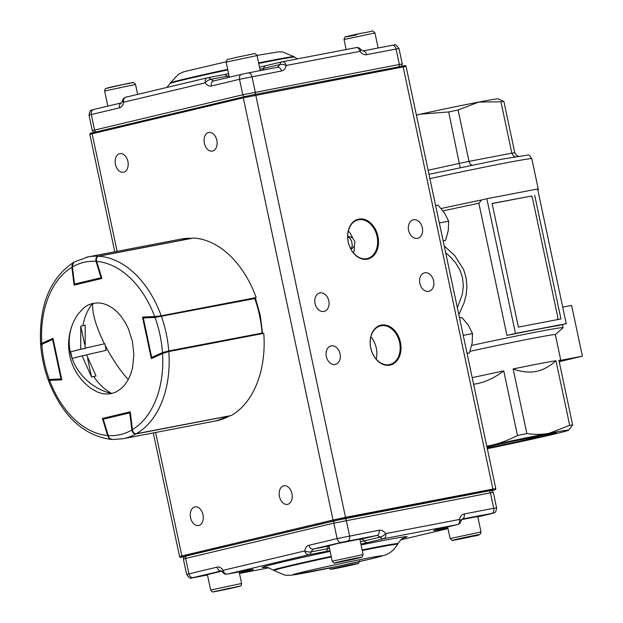 <?xml version="1.0" encoding="UTF-8"?>
<svg xmlns="http://www.w3.org/2000/svg" width="623" height="623" viewBox="0 0 623 623"><rect width="100%" height="100%" fill="white"/><g stroke="black" fill="none" stroke-linecap="round" stroke-linejoin="round"><path stroke-width="0.93" d="M486.773 446.177L490.799 445.383A60.968 1.339 168 0 0 486.797 446.27M487.311 448.7A60.968 1.339 168 0 0 527.37 440.212A60.968 1.339 168 0 0 553.302 434.324A60.968 1.339 168 0 0 567.382 430.703A60.968 1.339 168 0 0 568.682 430.182A60.968 1.339 168 0 0 549.097 433.289L569.702 425.353L555.965 360.733A67.736 1.487 168 0 0 513.134 368.941L526.871 433.569A67.736 1.487 168 0 0 517.479 435.516L503.742 370.887A67.736 1.487 168 0 0 472.211 377.663M445.655 252.736L450.149 256.668L455.623 262.883L459.867 269.93L462.507 277.679L463.333 285.864L462.391 294.064L457.352 307.746M562.701 307.092L571.595 305.387L582.388 356.177L560.77 360.32A67.736 1.487 168 0 0 560.786 360.304A67.736 1.487 168 0 0 560.793 360.265L555.35 334.652L563.06 327.745A76.769 1.682 168 0 0 563.099 327.675A76.769 1.682 168 0 0 471.704 345.422M555.35 334.652A67.736 1.487 168 0 0 469.999 351.341M486.836 198.714L537.602 188.987L566.229 323.68L515.462 333.406L486.836 198.714L481.634 199.952A81.286 1.783 168 0 0 441.17 208.518M537.844 190.147L538.334 189.711A81.286 1.783 168 0 0 538.373 189.633A81.286 1.783 168 0 0 537.719 189.548M486.859 446.559A48.547 1.067 -12 0 1 556.526 432.674A48.547 1.067 -12 0 1 544.292 436.053A48.547 1.067 -12 0 1 487.248 448.404M460.156 167.727L448.7 111.953L420.4 114.173A60.968 1.339 -12 0 1 478.698 102.071A60.968 1.339 -12 0 1 498.26 98.87L503.867 101.378L514.793 152.752L516.779 155.594L518.274 156.202M503.867 101.378A67.736 1.487 168 0 0 500.923 101.79L478.698 102.071L458.1 110.006L469.018 161.38L470.326 164.34L472.179 165.235M515.104 156.747L513.593 156.046L511.841 153.172L500.923 101.79M486.96 447.041A30.48 0.67 -12 0 1 529.091 438.047A30.48 0.67 -12 0 1 538.872 436.443A30.48 0.67 -12 0 1 521.755 440.726A30.48 0.67 -12 0 1 489.078 447.555A30.48 0.67 -12 0 1 487.147 447.921M487.209 448.233A41.772 0.919 168 0 0 539.378 436.988A41.772 0.919 168 0 0 549.922 434.153A41.772 0.919 168 0 0 529.207 437.712A41.772 0.919 168 0 0 486.89 446.73M492.131 203.573L530.375 196.237A2.258 1.667 -103.4 0 1 531.668 196.658A2.258 1.667 -103.4 0 1 532.478 198.13L557.826 317.364A2.258 1.667 -103.4 0 1 557.678 319.023A2.258 1.667 -103.4 0 1 557.157 319.669M534.682 195.287L560.965 318.945L518.383 327.106L492.1 203.448L530.555 196.214M531.91 196.915L531.715 195.996M557.967 319.513L557.795 318.696M458.1 110.006A67.736 1.487 168 0 0 448.7 111.953M416.39 115.053A60.968 1.339 -12 0 1 420.4 114.173L416.413 115.138M566.229 323.68L557.725 325.697A76.769 1.682 168 0 0 506.958 335.431L478.869 203.285L481.634 199.952M515.462 333.406L506.958 335.431M582.388 356.177L560.007 361.496M478.869 203.285A76.769 1.682 168 0 0 443.07 210.878M458.816 314.631L464.104 302.817L466.175 294.695L466.923 286.253L466.105 277.78L463.652 269.658L454.673 255.477L444.215 245.96M560.793 360.265A67.736 1.487 168 0 0 558.909 360.312L572.646 424.941A67.736 1.487 168 0 0 569.702 425.353M572.646 424.941L568.682 430.182M526.871 433.569C534.939 434.698 542.345 434.605 549.097 433.289A60.968 1.339 168 0 0 490.799 445.383C499.475 443.498 508.368 440.212 517.479 435.516M473.62 384.29L477.662 383.558C486.337 381.689 495.036 377.46 503.742 370.887M513.134 368.941C521.599 371.947 529.207 372.788 535.959 371.456C542.719 370.202 549.393 366.62 555.965 360.733M360.896 544.097A30.402 0.67 168 0 0 367.368 542.602L383.667 538.724A4.517 3.045 -100.9 0 0 385.692 533.607A9.034 6.666 76.6 0 0 379.08 530.274L337.129 538.591L308.969 545.289A9.034 6.09 -100.9 0 0 304.772 550.927A4.517 3.333 76.6 0 0 308.985 554.711L325.362 551.573A30.402 0.67 168 0 0 329.972 550.67M334.901 520.641L186.807 555.848A2.258 1.667 76.6 0 0 186.752 555.864C184.836 557.071 184.93 554.478 183.357 558.995L333.842 523.133L490.426 492.84L493.712 508.298L464.236 513.952A9.034 6.666 76.6 0 0 459.501 519.457A4.517 3.045 79.1 0 1 457.477 524.574L441.17 528.452A30.402 0.67 168 0 0 443.265 528.966L447.882 528.086M239.38 573.028L245.836 571.493A30.402 0.67 168 0 0 243.741 570.98L227.372 574.118A4.517 3.333 -103.4 0 1 223.151 570.333A9.034 6.09 -100.9 0 0 217.084 567.132L186.635 574.453L183.357 558.995M96.199 131.897A2.258 1.667 -103.4 0 1 94.587 130.005L91.301 114.546L89.019 115.169L92.297 130.628L242.791 94.766L399.374 64.473L396.088 49.015L366.612 54.668A9.034 6.666 -103.4 0 1 360.001 51.343A4.517 3.045 -100.9 0 0 356.185 47.613L356.185 47.613A4.517 3.045 -100.9 0 0 356.099 47.628L282.468 61.747M259.962 69.262A26.493 0.584 -12 0 0 263.622 68.405L279.922 64.535A4.517 3.333 -103.4 0 1 282.18 61.802A4.517 3.333 -103.4 0 1 282.289 61.778A4.517 3.045 79.1 0 1 282.375 61.763L282.375 61.763A4.517 3.045 79.1 0 1 286.191 65.493A9.034 6.666 -103.4 0 1 281.456 70.999L239.505 79.308L211.345 86.005A9.034 6.09 79.1 0 1 205.271 82.812A4.517 3.333 -103.4 0 1 207.506 77.789L207.506 77.789A4.517 3.333 -103.4 0 1 207.607 77.766A4.517 3.045 -100.9 0 1 207.7 77.75A4.517 4.517 0 0 0 207.506 77.789L125.885 97.196A4.517 3.333 76.6 0 0 123.65 102.219A9.034 6.09 79.1 0 1 119.46 107.849L91.301 114.546C90.927 111.829 91.706 110.146 93.637 109.5L121.586 102.857L122.466 100.871A4.517 1.581 9.1 0 0 123.65 102.219L205.271 82.812A4.517 1.752 146.5 0 1 210.644 79.362L213.681 80.959L241.631 74.316M207.397 77.82L125.994 97.172A4.517 3.333 76.6 0 0 125.885 97.196A4.517 4.517 0 0 0 122.466 100.871M119.702 153.647A9.485 6.394 -100.9 0 0 115.419 164.262A9.485 6.394 -100.9 0 0 123.463 172.236A9.485 6.394 -100.9 0 0 123.65 172.197A9.485 6.394 -100.9 0 0 127.925 161.583A9.485 6.394 -100.9 0 0 119.889 153.608A9.485 6.394 -100.9 0 0 119.702 153.647M208.627 132.504A9.485 6.394 -100.9 0 0 204.344 143.126A9.485 6.394 -100.9 0 0 212.381 151.093A9.485 6.394 -100.9 0 0 212.568 151.054A9.485 6.394 -100.9 0 0 216.851 140.44A9.485 6.394 -100.9 0 0 208.814 132.465A9.485 6.394 -100.9 0 0 208.627 132.504M283.722 485.8A9.485 6.394 -100.9 0 0 279.439 496.414A9.485 6.394 -100.9 0 0 287.476 504.389A9.485 6.394 -100.9 0 0 287.662 504.35A9.485 6.394 -100.9 0 0 291.946 493.735A9.485 6.394 -100.9 0 0 283.909 485.761A9.485 6.394 -100.9 0 0 283.722 485.8M194.797 506.943A9.485 6.394 -100.9 0 0 190.513 517.557A9.485 6.394 -100.9 0 0 198.558 525.532A9.485 6.394 -100.9 0 0 198.745 525.493A9.485 6.394 -100.9 0 0 203.02 514.871A9.485 6.394 -100.9 0 0 194.983 506.904A9.485 6.394 -100.9 0 0 194.797 506.943M347.673 237.052L349.9 238.188L351.613 241.015L352.338 245.968L350.78 248.935M347.673 236.382L350.936 236.981L352.641 238.15L354.978 241.708L354.3 245.968L351.964 248.803M370.778 347.977A19.874 14.664 76.6 0 0 389.32 364.642A19.874 14.664 76.6 0 0 389.788 364.541A19.874 14.664 76.6 0 0 399.53 342.136A19.874 14.664 76.6 0 0 381.058 325.782A19.874 14.664 76.6 0 0 380.591 325.876A19.874 14.664 76.6 0 0 370.778 347.977M348.249 241.989A19.874 14.664 76.6 0 0 366.791 258.654A19.874 14.664 76.6 0 0 367.259 258.553A19.874 14.664 76.6 0 0 377.001 236.14A19.874 14.664 76.6 0 0 358.529 219.794A19.874 14.664 76.6 0 0 358.061 219.888A19.874 14.664 76.6 0 0 348.249 241.989M331.218 345.89A9.485 7.001 76.6 0 0 331 345.936A9.485 7.001 76.6 0 0 326.343 356.629A9.485 7.001 76.6 0 0 335.158 364.432A9.485 7.001 76.6 0 0 335.384 364.385A9.485 7.001 76.6 0 0 340.033 353.693A9.485 7.001 76.6 0 0 331.218 345.89M319.957 292.896A9.485 7.001 76.6 0 0 319.731 292.942A9.485 7.001 76.6 0 0 315.082 303.635A9.485 7.001 76.6 0 0 323.898 311.438A9.485 7.001 76.6 0 0 324.124 311.391A9.485 7.001 76.6 0 0 328.773 300.699A9.485 7.001 76.6 0 0 319.957 292.896M424.761 272.796A9.485 7.001 76.6 0 0 424.536 272.851A9.485 7.001 76.6 0 0 419.886 283.543A9.485 7.001 76.6 0 0 428.702 291.346A9.485 7.001 76.6 0 0 428.928 291.299A9.485 7.001 76.6 0 0 433.577 280.607A9.485 7.001 76.6 0 0 424.761 272.796M413.493 219.802A9.485 7.001 76.6 0 0 413.275 219.857A9.485 7.001 76.6 0 0 408.626 230.549A9.485 7.001 76.6 0 0 417.441 238.352A9.485 7.001 76.6 0 0 417.659 238.305A9.485 7.001 76.6 0 0 422.308 227.613A9.485 7.001 76.6 0 0 413.493 219.802M358.809 219.094A20.489 15.123 -103.4 0 1 377.92 236.281A20.489 15.123 -103.4 0 1 367.321 259.16A20.489 15.123 -103.4 0 1 348.21 241.973A20.489 15.123 -103.4 0 1 358.809 219.094M381.338 325.081A20.489 15.123 -103.4 0 1 400.449 342.268A20.489 15.123 -103.4 0 1 389.85 365.148A20.489 15.123 -103.4 0 1 370.74 347.961A20.489 15.123 -103.4 0 1 381.338 325.081M352.641 238.15A19.874 14.664 76.6 0 0 348.358 230.837M353.662 253.148A19.874 14.664 76.6 0 0 354.3 245.968M376.183 359.136A19.874 14.664 76.6 0 0 370.88 336.825M142.503 317.068L154.675 316.554A88.061 59.38 -100.9 0 0 96.69 261.411L101.907 278.465L74.051 285.093L71.863 267.306A88.061 59.38 -100.9 0 0 41.772 343.398L52.986 338.351L61.809 379.859L49.63 380.373A88.061 59.38 -100.9 0 0 107.623 435.524L102.398 418.461L130.262 411.834L132.442 429.621A88.061 59.38 -100.9 0 0 162.533 353.529L151.327 358.575L142.503 317.068M96.69 261.411C96.004 258.677 96.635 256.949 98.566 256.232A92.578 62.425 79.1 0 1 161.193 315.791L256.17 297.576A92.578 62.425 79.1 0 0 193.551 238.025L98.566 256.232M161.193 315.791L154.675 316.554M162.533 353.529L168.794 351.559A92.578 62.425 79.1 0 1 136.297 433.733L231.273 415.518A92.578 62.425 79.1 0 0 263.778 333.352L168.794 351.559M136.297 433.733C134.225 433.779 132.94 432.409 132.442 429.621M103.519 418.243L102.398 418.461M107.623 435.524C108.597 438.195 110.154 439.503 112.288 439.441M48.547 380.147L48.298 380.295C62.393 416.125 83.521 435.851 111.673 439.48M49.661 379.882C47.862 380.264 47.854 380.427 49.63 380.373M41.772 343.398C40.145 344.169 40.246 344.402 42.06 344.114M71.863 267.306L73.787 262.236C49.926 278.154 38.867 305.457 40.612 344.145L40.838 344.246M49.451 379.275C47.644 379.641 47.597 379.711 49.303 379.493A0.903 0.662 87.6 0 0 50.074 380.256L61.622 379.773M52.791 338.608L42.232 343.359A0.903 0.662 65.8 0 0 41.834 344.348C40.199 344.932 40.293 345.072 42.115 344.76M53.017 338.507A0.903 0.607 -100.9 0 0 52.994 338.515A0.903 0.662 65.8 0 0 52.893 338.546L42.123 343.398L40.666 344.885C41.601 356.815 44.062 368.395 48.049 379.609L49.996 380.264L61.693 379.773A0.903 0.662 87.6 0 0 61.763 379.765L61.786 379.765A0.903 0.903 0 0 1 61.693 379.773A0.903 0.662 87.6 0 1 60.999 378.994L52.605 339.496L41.834 344.348A88.061 59.38 -100.9 0 0 49.303 379.493L61.599 378.862M191.689 238.383A0.903 0.607 -100.9 0 0 191.463 238.313L181.34 239.022L87.999 256.917A92.578 62.425 79.1 0 1 98.123 256.209L191.463 238.313A92.578 62.425 -100.9 0 0 181.34 239.022M74.207 261.995L72.844 263.552L72.198 266.948C71.684 265.406 72.354 263.755 74.207 261.995L87.999 256.917A92.578 62.425 79.1 0 0 86.184 257.307M96.612 261.146L96.028 261.356C95.49 258.615 96.191 256.902 98.123 256.209A0.903 0.607 -100.9 0 1 98.356 256.287M229.435 415.876A0.903 0.607 -100.9 0 1 229.248 416.055A92.578 62.425 -100.9 0 1 218.011 420.47A92.578 62.425 -100.9 0 1 216.204 420.86L229.614 415.923L135.907 433.951C133.844 434.029 132.497 432.705 131.866 429.963L132.481 429.909M136.102 433.756A0.903 0.607 -100.9 0 1 135.907 433.951A92.578 62.425 79.1 0 1 124.67 438.366A92.578 62.425 79.1 0 1 122.863 438.756L112.148 439.503C109.422 438.491 108.067 437.229 108.067 435.711L108.277 435.57C109.15 438.249 110.637 439.542 112.732 439.464M163.094 353.296A0.903 0.662 -114.2 0 1 162.471 352.587L168.747 350.913L262.213 333.079M254.877 298.534L155.002 317.442A0.903 0.662 -92.4 0 1 155.329 316.515M85.429 348.125L70.64 351.847L80.71 349.23L80.772 326.218L84.642 344.418M80.71 349.23L85.468 348.319M71.575 356.808A54.084 50.214 -156.6 0 1 73.07 323.049A54.084 54.084 0 0 0 92.188 389.173L97.858 392.249L102.515 393.65L107.156 394.079L111.439 393.572A54.084 50.214 -156.6 0 1 72.128 358.443L70.64 351.847M87.625 358.459L91.573 377.047L82.119 355.858L72.042 358.466M82.119 355.858L86.62 354.993M93.847 376.728C98.909 384.157 104.866 389.749 111.727 393.51L116.065 391.968L121.353 388.456L124.849 384.804L128.283 379.594A54.084 15.809 -119.6 0 1 105.217 345.399L106.159 350.36L86.566 354.799L96.02 375.988L91.573 377.047M80.772 326.218L85.219 325.159L85.156 348.171L104.415 343.81A54.084 15.809 -119.6 0 1 92.866 303.354L88.248 304.966L84.222 307.435L77.836 314.327A54.084 54.084 0 0 0 73.07 323.049M85.156 348.171L104.75 343.732L105.217 345.399M128.283 379.594L130.986 373.395L132.606 367.531L133.867 354.689L132.395 341.311L128.315 328.531L125.402 322.73L120.753 315.877L116.781 311.547L112.49 308.011L107.997 305.363L103.34 303.635L98.699 302.887L92.866 303.354M92.578 303.417C87.796 309.413 84.588 316.764 82.952 325.471M363.123 554.587L359.837 539.129L337.284 543.606L328.921 545.701L332.207 561.159C333.687 563.067 334.761 563.636 335.423 562.873L354.238 559.049C364.494 556.035 361.044 558.987 363.123 554.587L332.207 561.159M344.005 561.105L355.772 558.465L343.943 560.832M221.772 571.182L207.389 574.593L210.675 590.051C213.876 593.26 211.181 591.648 217.131 591.196L240.439 585.955C240.844 586.181 241.226 585.355 241.599 583.478L210.675 590.051M229.965 588.416L218.969 590.581L229.903 588.12M351.022 565.077L337.775 567.88L350.983 564.905M481.026 531.98L450.11 538.552C454.525 541.846 448.007 540.608 463.496 538.311C446.566 541.846 451.948 540.071 468.574 536.637C485.512 533.093 480.123 534.869 463.504 538.311C473.231 535.134 480.489 537.026 481.026 531.98L477.74 516.522L461.518 519.613M473.27 535.881L458.801 539.066L473.27 535.881M435.633 205.59L438.047 205.131L444.518 212.926L448.646 221.165L448.272 230.588L445.554 240.462L443.179 241.062M439.324 222.956L448.646 221.165M443.148 240.922L445.554 240.462M467.04 353.334L469.446 352.875L472.164 343.008L472.538 333.585L468.41 325.338L461.939 317.543L459.533 318.01M469.446 352.875L467.071 353.482M463.224 335.369L472.538 333.585M429.909 178.63A81.286 1.783 -12 0 1 505.65 162.938A81.286 1.783 -12 0 1 531.801 158.725L538.373 189.633M514.793 152.752A67.736 1.487 168 0 0 511.841 153.172L469.018 161.38A67.736 1.487 168 0 0 459.626 163.327L428.126 170.258M331.304 556.923A63.219 1.386 -12 0 0 289.89 566.182A63.219 1.386 -12 0 0 273.918 570.559L273.357 570.115A63.678 1.394 -12 0 1 289.446 565.707A63.678 1.394 -12 0 1 331.187 556.378M362.134 549.93A63.678 1.394 -12 0 1 397.91 543.645C403.346 536.208 402.956 539.074 404.452 537.633M403.953 537.836A74.082 1.62 168 0 0 361.067 544.923M330.128 551.386A74.082 1.62 168 0 0 280.887 562.39A74.082 1.62 168 0 0 265.476 567.273M370.701 558.956A45.876 1.005 -12 0 1 307.318 572.49A45.876 1.005 -12 0 1 304.156 571.712A45.876 1.005 -12 0 1 367.539 558.177A45.876 1.005 -12 0 1 370.701 558.956M347.579 541.052A4.517 3.045 -100.9 0 0 349.604 535.928L346.318 520.47A2.258 1.526 -100.9 0 0 344.41 518.609A2.258 1.526 -100.9 0 0 344.371 518.616L335.01 520.618A2.258 1.667 -103.4 0 0 334.956 520.626A2.258 1.667 -103.4 0 0 333.842 523.133L337.129 538.591A4.517 3.333 -103.4 0 0 341.342 542.384L377.055 535.398L360.756 539.277A22.576 0.498 -12 0 1 359.915 539.471M447.992 528.6L400.971 539.775L447.992 528.6M360.406 541.792A26.493 0.584 -12 0 0 364.058 540.935L380.365 537.065A4.517 3.333 76.6 0 0 383.667 538.724L457.477 524.574A4.517 3.333 76.6 0 0 457.578 524.55A4.517 4.517 0 0 0 460.965 521.038L462.102 519.091L491.687 513.422L477.818 516.864L492.1 513.477A4.517 3.333 -103.4 0 1 491.999 513.5M221.383 570.902L222.66 572.194A4.517 4.517 0 0 0 227.278 574.133A4.517 3.045 -100.9 0 0 227.372 574.118L308.985 554.711A4.517 3.045 79.1 0 0 311.087 551.892L313.182 549.073L341.342 542.384M268.941 567.818L239.466 573.464L268.941 567.818M193.449 577.692L207.475 575.006L193.449 577.692C191.635 578.035 191.534 578.012 193.138 577.614C191.09 577.739 189.688 576.477 188.925 573.83L185.638 558.372A2.258 1.667 76.6 0 1 186.752 555.864L334.956 520.626L488.518 490.979A2.258 1.526 -100.9 0 1 490.426 492.84L493.33 492.372L496.617 507.831L493.712 508.298A4.517 3.045 79.1 0 1 491.687 513.422M460.965 521.038A4.517 1.612 11.3 0 0 459.501 519.457L385.692 533.607A4.517 1.441 -34.9 0 1 380.365 537.065L377.055 535.398A4.517 3.045 79.1 0 0 379.08 530.274M329.481 548.365A26.493 0.584 -12 0 1 327.457 548.754L311.087 551.892A4.517 1.581 -170.9 0 1 304.772 550.927L223.151 570.333A4.517 1.752 -33.5 0 0 222.66 572.194M362.251 550.483A63.219 1.386 -12 0 1 397.575 544.276L397.91 543.645M328.991 546.044L313.182 549.073A4.517 3.333 -103.4 0 1 308.969 545.289M193.138 577.614L221.297 570.925A4.517 3.333 76.6 0 1 217.084 567.132M462.064 519.107L462.211 519.068A4.517 3.045 -100.9 0 0 464.236 513.952M186.635 574.453C191.635 581.204 190.918 576.82 193.356 577.716L193.262 577.731M492.217 513.445A4.517 3.333 -103.4 0 1 492.1 513.477C493.377 512.036 495.495 515.361 496.617 507.831M325.362 551.573A4.517 3.045 79.1 0 0 327.457 548.754A4.517 3.045 79.1 0 1 329.014 546.153M367.368 542.602A4.517 3.333 76.6 0 1 364.058 540.935A4.517 3.333 76.6 0 0 360.756 539.277M245.836 571.493A4.517 3.333 -103.4 0 1 243.686 570.987A4.517 3.045 79.1 0 1 243.57 571.011M243.741 570.98A4.517 3.045 79.1 0 1 243.655 570.995L252.338 569.469M443.265 528.966A4.517 3.045 -100.9 0 0 444.908 527.564M493.33 492.372C489.919 488.93 491.586 491.142 488.518 490.979A2.258 1.526 -100.9 0 0 488.479 490.986L344.457 518.601M227.668 69.371A63.219 1.386 -12 0 0 186.261 78.63A63.219 1.386 -12 0 0 170.274 82.952L169.939 83.583A63.678 1.394 -12 0 1 186.043 79.23A63.678 1.394 -12 0 1 227.784 69.893M258.732 63.453A63.678 1.394 -12 0 1 294.492 57.114L297.444 58.873M244.403 96.658A2.258 1.667 76.6 0 1 242.791 94.766L239.505 79.308A4.517 3.333 76.6 0 1 241.732 74.293L248.164 72.914A4.517 3.045 79.1 0 1 251.98 76.645L255.266 92.103A2.258 1.526 79.1 0 1 254.643 94.478M207.786 77.735L223.984 74.628A4.517 3.045 -100.9 0 1 224.07 74.604L207.7 77.75A4.517 3.045 -100.9 0 1 210.644 79.362L227.021 76.224A4.517 3.045 -100.9 0 0 228.283 77.486M224.163 74.596A30.402 0.67 168 0 0 228.594 73.724L224.07 74.604A4.517 3.045 -100.9 0 1 227.021 76.224A26.493 0.584 -12 0 0 229.046 75.835M262.898 70.095A4.517 3.333 -103.4 0 0 263.622 68.405A4.517 3.333 -103.4 0 1 265.881 65.68L259.518 67.152A30.402 0.67 168 0 0 265.78 65.703M248.258 72.899L277.554 67.284L279.922 64.535A4.517 1.612 11.3 0 1 286.191 65.493L360.001 51.343A4.517 1.441 -34.9 0 0 360.74 49.458A4.517 4.517 0 0 0 356.185 47.613L282.375 61.763A4.517 4.517 0 0 0 282.18 61.802L265.881 65.68A4.517 3.333 -103.4 0 1 265.99 65.656L282.079 61.833M398.751 66.848A2.258 1.526 79.1 0 0 399.374 64.473L402.279 64.005L398.993 48.547L396.088 49.015A4.517 3.045 -100.9 0 0 392.272 45.284A4.517 3.045 -100.9 0 0 392.186 45.308L362.89 50.922M258.615 62.923A63.219 1.386 -12 0 1 293.931 56.67L294.492 57.114M213.681 80.959A4.517 3.333 76.6 0 0 213.572 80.982L241.732 74.293A4.517 3.333 76.6 0 1 241.841 74.269L248.079 72.938A4.517 3.045 79.1 0 1 248.164 72.914L277.64 67.268A4.517 3.045 -100.9 0 0 277.554 67.284M93.637 109.5L93.528 109.523C92.149 111.182 90.592 107.133 89.019 115.169M119.46 107.849A4.517 3.333 -103.4 0 1 121.633 102.842L93.528 109.523M398.993 48.547C394.001 41.796 394.709 46.18 392.272 45.284L362.796 50.938A4.517 3.045 79.1 0 1 366.612 54.668M213.572 80.982A4.517 3.333 76.6 0 0 211.345 86.005M281.456 70.999A4.517 3.045 -100.9 0 0 277.64 67.268L277.656 67.261M155.618 432.479L181.861 555.95L333.032 520.01L243.289 97.819L92.126 133.758L117.116 251.334M153.297 432.923L179.58 556.573L181.861 555.95A0.903 0.67 -103.4 0 0 182.703 556.705L184.307 556.643L183.248 556.845A0.903 0.607 79.1 0 1 183.224 556.853A0.903 0.607 79.1 0 0 183.263 556.845M255.025 94.408L402.372 66.155L255.009 94.408A0.903 0.607 79.1 0 1 255.773 95.155L345.508 517.339L492.886 489.086L403.151 66.902L243.289 97.819A0.903 0.67 76.6 0 1 243.733 96.814L255.009 94.408A0.903 0.607 79.1 0 1 255.009 94.408L243.757 96.814A0.903 0.67 76.6 0 0 243.733 96.814L92.57 132.754A0.903 0.67 -103.4 0 0 92.126 133.758L89.837 134.381L114.788 251.778M333.873 520.766A0.903 0.67 -103.4 0 1 333.032 520.01L345.508 517.339A0.903 0.607 79.1 0 1 345.103 518.367L182.703 556.705M493.089 490.239L491.5 490.613L493.042 490.246L492.482 490.106L492.886 489.086L495.799 488.619L406.056 66.427L403.151 66.902A0.903 0.607 79.1 0 0 402.388 66.155A0.903 0.607 79.1 0 1 402.388 66.155C404.794 65.384 406.017 65.477 406.056 66.427M89.837 134.381C89.728 133.439 90.639 132.894 92.57 132.754A0.903 0.67 -103.4 0 1 92.593 132.754L243.718 96.822M492.482 490.106L345.103 518.367M495.799 488.619C495.908 489.561 494.997 490.106 493.066 490.239L493.042 490.246M53.017 338.499A0.903 0.903 0 0 0 52.893 338.546A0.903 0.662 65.8 0 0 52.605 339.496L53.196 339.364M96.028 261.356A88.061 59.38 -100.9 0 0 72.439 266.963L74.534 284.049L101.051 277.749L96.028 261.356M101.627 277.531L101.051 277.749A0.903 0.67 -103.4 0 0 101.744 278.512M75.165 284.804L75.219 284.812A0.903 0.67 -103.4 0 1 74.534 284.049L74.293 284.033A0.903 0.903 0 0 0 75.173 284.828M130.215 411.873A0.903 0.903 0 0 1 130.254 411.865L130.254 411.865A0.903 0.67 76.6 0 0 130.215 411.873L103.706 418.181A0.903 0.67 76.6 0 1 103.73 418.173L130.199 411.881A0.903 0.67 76.6 0 0 129.771 412.878L103.262 419.186L108.277 435.57A88.061 59.38 -100.9 0 0 131.866 429.963L129.771 412.878L130.378 412.823M103.052 419.326L103.262 419.186A0.903 0.67 76.6 0 1 103.706 418.181A0.903 0.903 0 0 0 103.052 419.326L108.067 435.711M261.909 333.71A0.903 0.607 -100.9 0 0 262.088 333.017A92.578 62.425 -100.9 0 0 259.534 315.495A92.578 62.425 -100.9 0 0 254.752 298.503A0.903 0.607 -100.9 0 0 254.277 297.942M160.936 315.838A0.903 0.607 -100.9 0 1 161.412 316.398A92.578 62.425 79.1 0 1 166.193 333.391A92.578 62.425 79.1 0 1 168.747 350.913A0.903 0.607 -100.9 0 1 168.568 351.606M162.471 352.587A88.061 59.38 -100.9 0 0 155.002 317.442L143.306 317.932L151.701 357.431L162.471 352.587M152.308 358.132A0.903 0.662 -114.2 0 1 151.701 357.431L151.475 357.493A0.903 0.903 0 0 0 152.183 358.194M143.508 317.021A0.903 0.903 0 0 0 143.08 317.995L143.306 317.932A0.903 0.662 -92.4 0 1 143.617 317.021M226.133 62.129C228.213 57.729 224.763 60.68 235.019 57.659L252.946 53.983C254.348 53.056 255.718 53.578 257.05 55.556L226.133 62.129L229.342 77.236M106.377 88.318C106.728 87.851 134.802 81.925 132.816 82.742M104.602 91.02C104.976 89.144 105.357 88.318 105.762 88.544L124.452 84.214C135.238 82.906 132.123 80.912 135.526 84.448L104.641 90.989L107.818 106.128M356.496 34.865C339.558 38.408 344.94 36.632 361.566 33.19C377.055 30.909 370.514 29.631 374.96 32.949L344.036 39.522C344.612 37.178 345.36 36.22 346.279 36.648L361.574 33.19M342.05 561.097C356.862 557.756 369.782 555.584 354.214 559.057C339.403 562.398 326.483 564.57 342.05 561.097M213.385 591.757L239.824 586.181C239.473 586.648 211.399 592.574 213.385 591.757M332.838 568.986C324.022 570.528 348.81 564.952 356.185 563.745C365 562.203 340.213 567.779 332.838 568.986M428.99 174.315L501.834 159.208L527.665 155.096C528.46 154.379 529.838 155.586 531.801 158.725M549.922 434.153L550.724 433.429M563.099 327.675L562.437 324.575M559.368 362.477L560.786 360.304M273.918 570.559L285.1 575.231L290.723 575.294L337.814 566.284L371.23 558.847L385.427 554.976C386.12 554.743 392.708 552.632 397.575 544.276M273.357 570.115L267.952 567.561L264.954 567.28M243.655 570.995L227.278 574.133M457.578 524.55L434.597 530.118M170.274 82.952L178.591 74.137L183.699 71.785L226.087 61.786M257.019 55.408L278.489 51.834L282.795 52.005L293.931 56.67M169.939 83.583L166.886 87.446M360.74 49.458L362.796 50.938M92.297 130.628L94.128 132.388M401.329 66.357L402.279 64.005M179.58 556.573C179.58 557.523 180.802 557.616 183.248 556.845M72.198 266.948L74.293 284.033M216.204 420.86L122.863 438.756M254.184 297.755L255.469 298.378L260.258 315.378L262.594 333.578M143.08 317.995L151.475 357.493M260.25 70.601L257.05 55.556M137.636 94.4L135.526 84.448M346.162 49.529L344.036 39.522M378.153 47.994L374.96 32.949M239.131 571.867L241.599 583.478M328.874 568.168L330.33 569.188L332.744 569.009L354.105 564.539C359.572 562.546 357.914 565.131 359.502 560.871M447.633 526.918L450.11 538.552"/></g></svg>
